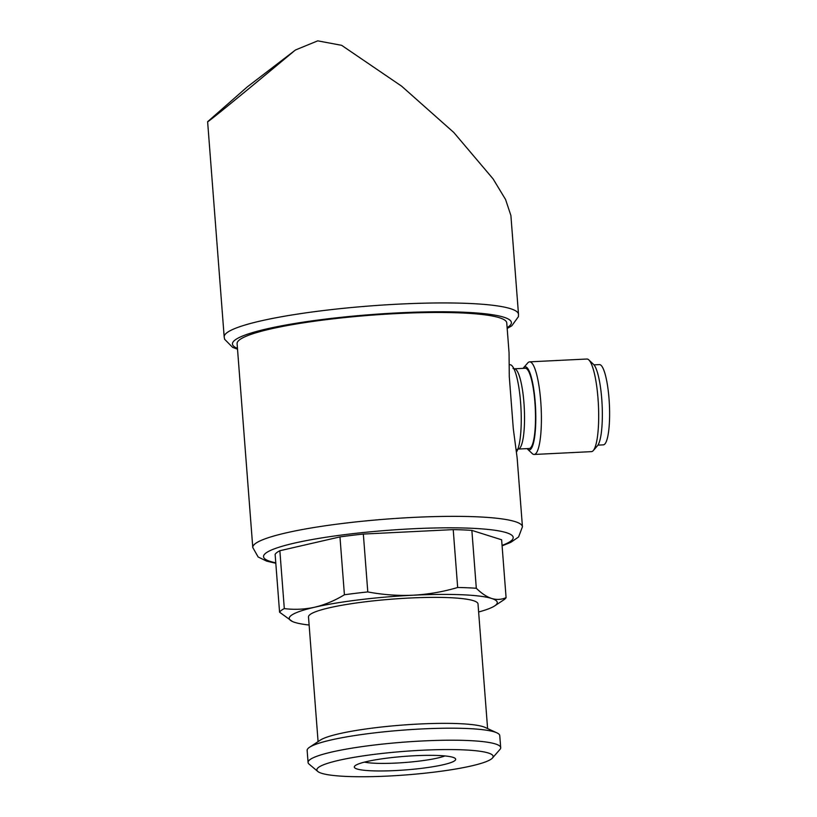 <?xml version="1.0" encoding="UTF-8"?>
<svg xmlns="http://www.w3.org/2000/svg" width="817" height="817" viewBox="0 0 817 817"><rect width="100%" height="100%" fill="white"/><g stroke="black" fill="none" stroke-linecap="round" stroke-linejoin="round"><path stroke-width="1.23" d="M252.78 547.513A135.234 18.076 175.6 0 1 386.227 519.122A135.234 18.076 175.6 0 1 522.441 526.771L517.151 457.98L513.311 428.854L509.287 376.596L509.052 352.74L506.754 322.899A135.234 18.076 175.6 0 0 370.54 315.25A135.234 18.076 175.6 0 0 237.093 343.651L252.78 547.513L258.162 557.01L266.659 561.126L275.809 563.27M478.629 611.984A104.321 13.94 175.6 0 0 494.642 605.908A104.321 13.94 175.6 0 0 491.62 598.463A104.321 13.94 175.6 0 0 413.157 595.215A104.321 13.94 175.6 0 0 314.79 607.194C304.68 609.411 294.518 609.88 284.306 608.594L279.853 550.729A113.982 15.237 175.6 0 0 275.125 554.345L279.577 612.219L292.363 621.471A104.321 13.94 175.6 0 0 294.886 622.421A104.321 13.94 175.6 0 0 309.122 625.025M284.306 608.594A113.982 15.237 175.6 0 0 279.577 612.219M494.642 605.908L503.599 599.974A113.982 15.237 175.6 0 0 506.08 597.646C501.444 599.678 496.624 599.954 491.62 598.463C486.615 596.788 481.509 593.387 476.311 588.26A113.982 15.237 175.6 0 0 457.673 587.484C443.274 591.774 428.435 594.347 413.157 595.215C397.869 595.859 382.744 594.756 367.793 591.927A113.982 15.237 175.6 0 0 344.417 594.766C334.766 600.628 324.89 604.774 314.79 607.194A104.321 13.94 175.6 0 0 292.363 621.471M476.311 588.26L471.869 530.396L501.628 539.782L506.08 597.646M471.869 530.396A113.982 15.237 175.6 0 0 453.221 529.62L457.673 587.484M279.853 550.729L339.964 536.902A113.982 15.237 175.6 0 1 363.34 534.063L367.793 591.927M339.964 536.902L344.417 594.766M247.245 86.939L207.62 121.723L224.185 336.961A147.591 19.72 175.6 0 1 369.825 305.966A147.591 19.72 175.6 0 1 518.499 314.31L510.901 215.545L505.56 199.481L493.09 178.892L453.782 132.466L401.607 86.163L341.629 45.323L317.731 40.85L295.488 49.98L247.245 86.939L295.488 49.98M207.62 121.723C207.171 122.959 242.751 93.894 293.957 51.205M363.34 534.063L453.221 529.62M487.596 728.57L478.006 603.916A84.999 11.356 175.6 0 0 392.385 599.116A84.999 11.356 175.6 0 0 308.499 616.968L318.089 741.611M492.457 758.023L499.943 749.444A96.59 12.909 175.6 0 0 500.688 747.647L499.759 735.627A96.59 12.909 175.6 0 0 496.869 732.829L485.155 727.447A84.999 11.356 175.6 0 0 402.076 725.098A84.999 11.356 175.6 0 0 320.335 740.12L309.582 747.238A96.59 12.909 175.6 0 0 307.151 750.455L308.07 762.465A96.59 12.909 175.6 0 0 309.081 764.13L317.793 771.462A88.399 11.816 175.6 0 0 388.136 776.058A88.399 11.816 175.6 0 0 492.457 758.023A88.399 11.816 175.6 0 0 404.098 751.374A88.399 11.816 175.6 0 0 317.793 771.462M496.869 732.829A96.59 12.909 175.6 0 0 402.464 730.173A96.59 12.909 175.6 0 0 309.582 747.238M500.688 747.647A96.59 12.909 175.6 0 0 403.394 742.183A96.59 12.909 175.6 0 0 308.07 762.465M395.305 770.574A50.838 6.791 175.6 0 0 455.151 758.38A50.838 6.791 175.6 0 0 404.486 756.379A50.838 6.791 175.6 0 0 354.711 766.101A50.838 6.791 175.6 0 0 395.305 770.574M364.464 762.128A44.22 5.913 175.6 0 0 396.061 763.068A44.22 5.913 175.6 0 0 444.908 755.939M509.297 364.78L509.941 364.75A44.435 8.875 87.2 0 1 520.633 402.914A44.435 8.875 87.2 0 1 516.538 451.883M514.312 368.794L525.28 368.253A40.186 8.017 87.2 0 1 535.268 407.989A40.186 8.017 87.2 0 1 529.232 448.513L518.274 449.054A40.186 8.017 87.2 0 0 524.3 408.531A40.186 8.017 87.2 0 0 514.312 368.794L513.015 368.467M523.115 368.355A41.626 8.313 87.2 0 1 523.554 367.762A41.626 8.313 87.2 0 1 524.095 367.252A41.626 8.313 87.2 0 1 535.625 409.388A41.626 8.313 87.2 0 1 527.578 449.166A41.626 8.313 87.2 0 1 527.067 448.625M523.554 367.762L527.772 362.911A46.365 9.253 87.2 0 1 528.374 362.339A46.365 9.253 87.2 0 1 529.61 361.849A46.365 9.253 87.2 0 1 541.14 407.693A46.365 9.253 87.2 0 1 534.185 454.466A46.365 9.253 87.2 0 1 532.255 453.588L527.578 449.166M529.61 361.849L586.882 359.02A46.365 9.253 87.2 0 1 588.812 359.899A46.365 9.253 87.2 0 1 598.412 404.875A46.365 9.253 87.2 0 1 593.285 450.575A46.365 9.253 87.2 0 1 591.457 451.638L534.185 454.466M588.812 359.899L593.489 364.311A41.626 8.313 87.2 0 1 602.109 404.691A41.626 8.313 87.2 0 1 597.503 445.714L593.285 450.575M593.99 364.862L599.392 364.586A40.186 8.017 87.2 0 1 609.38 404.333A40.186 8.017 87.2 0 1 603.354 444.857L597.952 445.122M507.122 327.658A139.87 18.689 175.6 0 0 370.489 314.637A139.87 18.689 175.6 0 0 237.461 348.41M502.057 545.409A125.185 16.728 175.6 0 0 387.095 530.386A125.185 16.728 175.6 0 0 275.778 562.821M518.499 314.31L518.407 316.669L511.789 325.83L507.183 328.444M224.185 336.961L224.634 339.28L232.569 347.317L237.522 349.186M522.441 526.771L518.581 536.973L510.809 542.345L502.098 545.858M517.018 449.513L518.274 449.054"/></g></svg>
